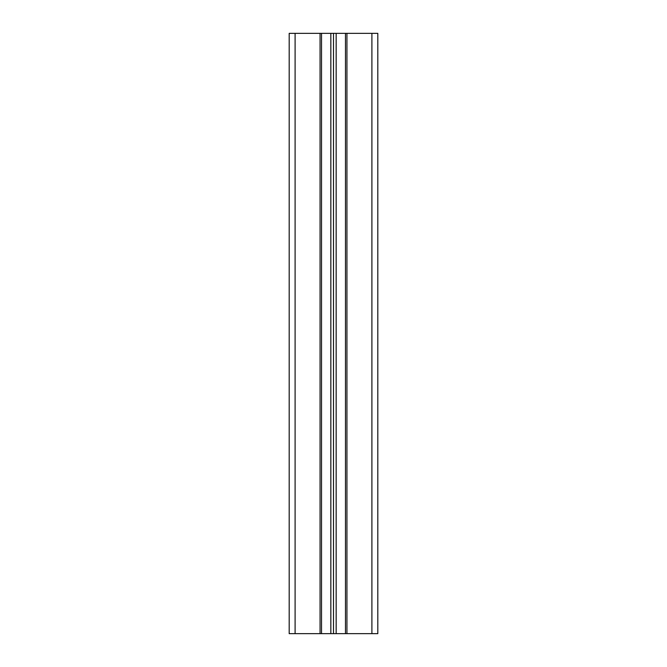 <?xml version="1.0" encoding="UTF-8"?>
<svg xmlns="http://www.w3.org/2000/svg" width="667" height="667" viewBox="0 0 667 667"><rect width="100%" height="100%" fill="white"/><g stroke="black" fill="none" stroke-linecap="round" stroke-linejoin="round"><path stroke-width="1" d="M346.94 633.65L377.814 633.65L377.814 33.35L346.94 33.35L346.94 633.65L345.464 633.65L345.464 33.35L346.94 33.35M321.536 633.65L320.06 633.65L320.06 33.35L321.536 33.35L321.536 633.65L345.464 633.65M320.06 633.65L295.097 633.65L295.097 33.35L289.186 33.35L289.186 633.65L295.097 633.65M320.06 33.35L295.097 33.35M321.536 33.35L345.464 33.35M371.903 633.65L371.903 33.35M336.16 33.35L336.16 633.65M333.5 33.35L333.5 633.65M330.84 33.35L330.84 633.65"/></g></svg>
